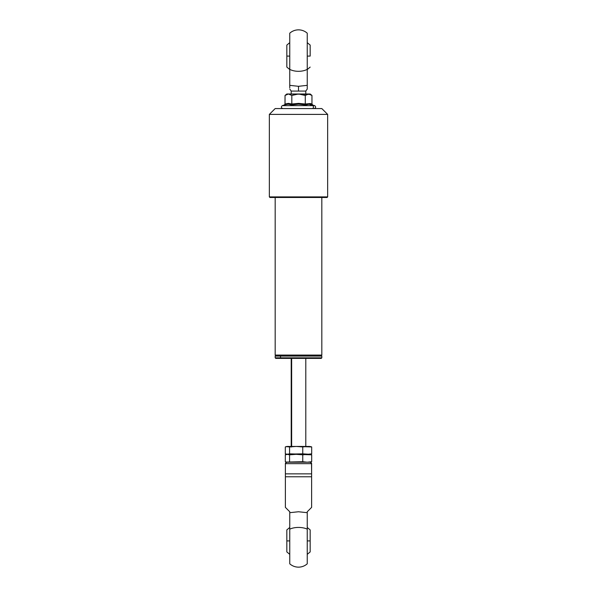 <?xml version="1.0" encoding="UTF-8"?>
<svg xmlns="http://www.w3.org/2000/svg" width="597" height="597" viewBox="0 0 597 597"><rect width="100%" height="100%" fill="white"/><g stroke="black" fill="none" stroke-linecap="round" stroke-linejoin="round"><path stroke-width="0.9" d="M275.18 355.058L275.613 355.499L321.387 355.499L321.82 355.058L275.18 355.058L321.82 355.058L321.82 197.48L321.82 355.058L321.387 355.499L275.613 355.499L275.18 355.058L275.18 197.48L275.18 355.058M321.119 358.409L280.971 358.409L280.523 357.827L275.18 357.827L280.523 357.827L280.971 358.409L321.238 358.409L321.82 357.827L280.523 357.827L321.82 357.827L321.82 356.081L280.523 356.081L280.523 357.827L280.523 356.081L321.82 356.081L321.238 355.499M280.971 355.499L280.523 356.081L280.971 355.499M275.762 355.499L275.18 356.081L280.523 356.081L275.18 356.081L275.18 357.827L275.762 358.409L280.971 358.409L275.881 358.409M311.619 507.383L311.619 475.749L311.619 476.772L311.619 476.257L311.619 476.772L285.381 476.772L285.381 473.861L285.381 507.383L289.754 511.756L289.754 563.807A13.119 13.119 0 0 0 307.246 563.807L307.246 511.756L311.619 507.383L311.619 476.772L285.381 476.772L285.381 507.383L289.754 511.756L289.754 512.681L298.5 511.756L307.246 512.681L298.5 511.756L289.754 512.681L289.754 563.807A13.119 13.119 0 0 0 307.246 563.807L307.246 529.143A13.119 6.746 180 0 0 289.754 529.143A13.119 6.746 0 0 1 307.246 529.143L307.246 511.756L311.328 507.674M311.619 476.257L311.619 473.936M289.754 511.756L287.903 509.913M285.381 473.861L311.619 473.861L311.619 463.653L285.381 463.653L285.381 473.861L311.619 473.861L311.5 463.085L311.619 463.653L285.381 463.653L285.381 475.749M285.5 463.085L285.381 463.653L285.821 462.608L286.836 462.197L285.5 463.085L286.836 462.197L285.306 461.712L285.306 454.81L287.433 454.324L310.164 454.324L302.754 453.839L286.209 454.16L287.433 454.324L285.306 453.839L285.306 446.937L285.306 453.839L286.373 454.198M310.709 462.302L311.5 463.085L310.164 462.197L286.836 462.197L310.164 462.197L311.694 461.712L307.224 462.197L302.754 461.712L286.373 462.071L285.306 461.712L285.306 454.81L287.433 454.324L286.373 454.451M289.754 527.472L286.836 529.905L286.836 540.912L289.754 540.912L286.836 540.912L286.836 551.076M307.246 540.912L310.164 540.912L310.164 529.905L310.164 540.912L307.246 540.912M286.836 530.748L286.836 533.912M286.836 548.344L286.836 540.912L286.836 551.919L289.754 554.352M310.164 551.919L310.164 540.912L310.164 551.919L307.246 554.352M291.649 446.452L291.649 358.409L291.649 446.452M308.5 454.198L309.03 454.295M310.791 454.496L310.164 454.324L311.694 453.839L307.224 454.324L289.567 453.839L287.433 454.324L289.567 454.81L289.567 461.712L289.567 454.81L296.157 454.324L287.433 454.324L289.567 454.81L296.157 454.324L302.754 454.81L302.754 461.712L302.754 454.81L307.224 454.324L296.157 454.324L311.694 454.81L311.694 461.712L307.224 462.197M287.545 454.198L288.657 454.295M288.657 446.489L287.545 446.578M286.373 446.578L285.306 446.937L287.433 446.452L286.209 446.623L289.567 446.937L289.567 453.839L289.567 446.937L296.157 446.452L287.433 446.452L289.567 446.937L296.157 446.452L302.754 446.937L302.754 453.839L302.754 446.937L307.224 446.452L296.157 446.452L311.694 446.937L311.694 453.839L307.224 454.324L311.694 454.81L310.627 454.451L311.694 454.81L311.694 461.712L310.627 462.071M310.791 446.623L307.224 446.452L311.694 446.937L310.627 446.578L311.694 446.937L311.694 453.839L310.627 454.198M309.03 446.489L308.5 446.578M309.567 446.452L286.858 446.452M289.776 462.197L292.351 462.026M288.657 454.362L287.545 454.451M287.433 462.197L286.373 462.071M309.03 454.362L308.5 454.451M298.5 462.13L304.649 462.026M327.656 114.393L327.656 196.898L327.074 197.48L269.926 197.48L269.344 196.898L269.344 114.393L275.18 108.564L269.344 114.393L327.656 114.393L321.82 108.564L327.656 114.393L269.344 114.393L269.344 196.898L269.926 197.48L327.074 197.48L327.656 196.898L269.344 196.898L327.656 196.898L327.656 114.393M321.82 108.564L275.18 108.564L321.82 108.564M291.209 93.99L291.209 91.072L298.5 91.072L298.5 86.311L289.754 85.341L289.754 87.834L289.754 69.379A13.119 7.612 0 0 0 307.246 69.379L307.246 33.193A13.119 13.119 0 0 0 289.754 33.193A13.119 13.119 0 0 1 307.246 33.193L307.246 69.379A13.119 7.612 180 0 1 289.754 69.379L289.754 33.193L289.754 85.341L298.5 86.311L307.246 85.341L307.246 69.379L307.246 85.341L298.5 86.311L298.5 91.072L305.791 91.072L305.791 93.99L305.791 91.072L291.209 91.072L291.209 93.99M289.754 89.028L291.209 91.072M289.754 87.834L289.754 85.341M307.246 88.938L307.246 85.341M307.246 88.692L307.246 87.834M286.836 45.924L286.836 56.088L289.754 56.088L286.836 56.088L286.836 67.095L289.754 69.528M310.164 56.088L307.246 56.088L310.164 56.088L310.164 45.081L310.164 56.088M286.836 63.521L286.836 66.252M289.754 42.648L286.836 45.081L286.836 56.088L286.836 49.088M286.127 104.393L282.291 105.647L312.574 105.647L309.127 104.199L305.642 104.908L298.56 104.199L291.463 104.908L288.821 104.251L286.127 104.393M287.515 94.095L285.038 95.445L288.426 93.99L291.821 95.445L298.552 93.99L286.836 93.99L285.038 95.445L284.985 104.281L311.962 103.997L312.664 104.908L309.127 104.199L312.574 105.647A1.5 1.306 90 0 1 312.127 108.564A1.5 1.306 -90 0 0 312.574 105.647L282.448 105.647M311.962 95.445L310.164 93.99L308.597 93.99L311.962 95.445L311.962 103.997L311.962 95.445L310.321 94.386L286.836 93.99M310.164 93.99L307.761 94.095L305.283 95.445L299.007 93.99M312.574 105.647L314.709 105.647C316.104 106.9 315.932 107.87 314.201 108.564M305.492 104.759L305.283 103.997L305.634 104.908L309.127 104.199L314.709 105.647M305.642 104.908C300.918 103.982 296.194 103.982 291.463 104.908C289.135 103.982 286.754 103.982 284.321 104.908L284.985 104.281L284.336 104.908L287.873 104.199M312.388 104.759L311.962 103.997L310.298 103.542L305.283 103.997L305.283 95.445L305.283 103.997L298.552 103.378L291.821 103.997L291.821 95.445L288.426 93.99L285.038 95.445L285.038 103.997L288.426 103.378L291.821 103.997L291.821 95.445L298.552 93.99L305.283 95.445L308.627 93.99L298.552 93.99M307.246 527.472L310.164 529.905M291.209 358.409L291.209 446.452M305.791 358.409L305.791 446.452M291.209 447.041L290.627 446.452M307.246 89.028L305.791 91.072M307.246 69.528L310.164 67.095M307.246 42.648L310.164 45.081M282.291 105.647C280.896 106.9 281.068 107.87 282.799 108.564"/></g></svg>
